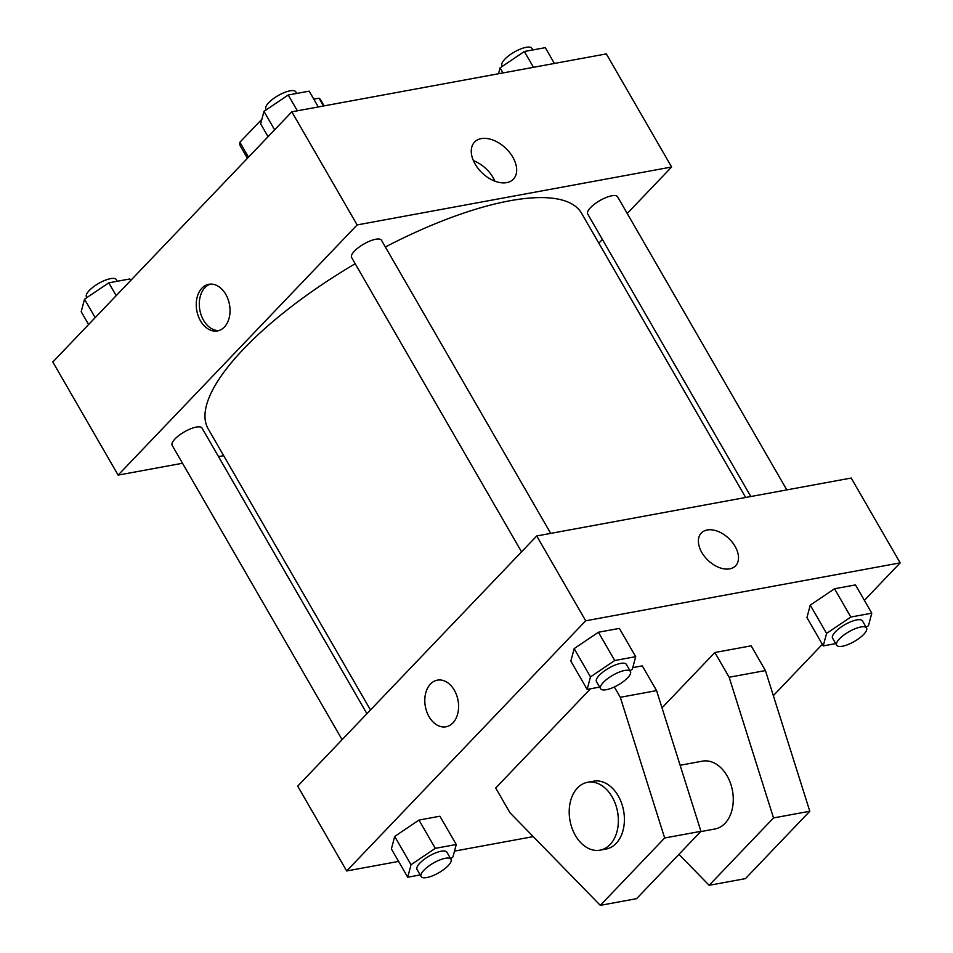 <?xml version="1.0" encoding="UTF-8"?>
<svg xmlns="http://www.w3.org/2000/svg" width="953" height="953" viewBox="0 0 953 953"><rect width="100%" height="100%" fill="white"/><g stroke="black" fill="none" stroke-linecap="round" stroke-linejoin="round"><path stroke-width="1.43" d="M313.811 99.16L319.029 98.195A46.328 14.938 150 0 1 320.708 99.958L324.127 105.878M248.507 157.174L239.894 142.247A46.328 14.938 150 0 0 240.478 146.285L247.423 158.305M239.894 142.247L261.884 119.232M323.52 105.986L319.029 98.195M182.499 463.253L118.124 475.106L52.82 361.997L291.832 111.823L606.322 53.892L671.627 167.001L627.229 213.472M223.657 455.665L218.499 456.618M355.195 263.719A215.581 69.509 150 0 0 243.682 348.905A215.581 69.509 150 0 0 208.171 428.838L370.479 709.973M745.663 497.478L581.568 213.258A215.581 69.509 150 0 0 385.369 246.994M602.403 239.453L598.841 243.182M118.124 475.106L357.137 224.932L671.627 167.001M786.821 489.902L617.58 196.771A17.249 5.563 150 0 0 606.156 197.497A17.249 5.563 150 0 0 590.55 207.623A17.249 5.563 150 0 0 587.715 214.02L750.821 496.525M366.929 713.69L202.036 428.088A17.249 5.563 150 0 0 190.6 428.814A17.249 5.563 150 0 0 175.007 438.94A17.249 5.563 150 0 0 172.159 445.337L342.103 739.671M521.541 551.847L351.609 257.513A17.249 5.563 -30 0 1 363.76 244.063A17.249 5.563 -30 0 1 381.474 240.263L550.715 533.394M357.137 224.932L291.832 111.823M475.142 164.083A26.851 17.083 -136.3 0 1 474.558 142.068A26.851 17.083 -136.3 0 1 505.769 148.275A26.851 17.083 -136.3 0 1 513.393 179.164A26.851 17.083 -136.3 0 1 475.142 164.083M224.372 327.046A23.718 16.63 79.6 0 1 217.439 330.929A23.718 16.63 79.6 0 1 196.794 310.618A23.718 16.63 79.6 0 1 208.85 284.28A23.718 16.63 79.6 0 1 228.041 299.254A23.718 16.63 79.6 0 1 224.372 327.046M218.94 330.548A23.718 16.63 79.6 0 1 199.844 310.059A23.718 16.63 79.6 0 1 210.387 284.101M473.391 160.616A26.851 17.083 -136.3 0 1 494.917 181.177M398.592 861.417L346.678 870.971L297.705 786.142L536.718 535.967L851.196 478.037L900.18 562.866L864.383 600.342M533.251 836.615L454.486 851.112M822.356 644.323L773.348 695.63M729.676 568.858A23.718 15.081 -136.3 0 1 704.601 556.564A23.718 15.081 -136.3 0 1 701.301 533.037A23.718 15.081 -136.3 0 1 728.866 538.516A23.718 15.081 -136.3 0 1 735.597 565.796A23.718 15.081 -136.3 0 1 729.676 568.858M346.678 870.971L585.69 620.796L536.718 535.967M585.69 620.796L900.18 562.866M735.597 565.796A23.718 15.081 43.7 0 0 728.866 538.516A23.718 15.081 43.7 0 0 701.301 533.037M429.053 716.704A23.718 16.63 79.6 0 1 437.403 680.144A23.718 16.63 79.6 0 1 458.048 700.455A23.718 16.63 79.6 0 1 445.992 726.794A23.718 16.63 79.6 0 1 429.053 716.704M437.403 680.144A23.718 16.63 -100.4 0 0 429.064 716.704A23.718 16.63 -100.4 0 0 445.992 726.794M810.253 605.119L834.518 588.763L855.472 584.904L834.518 588.763L810.253 605.119L806.941 617.627L810.253 605.119L826.573 633.4L850.838 617.032L871.792 613.172L868.481 625.68L866.134 627.265M574.147 648.612L598.413 632.244L619.367 628.396L598.413 632.244L574.147 648.612L570.835 661.12L574.147 648.612L590.479 676.892L614.733 660.524L635.687 656.665L632.375 669.173L630.028 670.757M394.709 836.436L418.963 820.08L439.917 816.221L418.963 820.08L394.709 836.436L391.385 848.944L394.709 836.436L411.029 864.716L435.295 848.349L456.249 844.489L452.925 856.997L450.578 858.582M662.013 707.829L714.869 652.507L751.155 645.824L765.438 670.567L809.8 811.253L745.449 878.618L709.163 885.301L773.514 817.936L729.152 677.249L714.869 652.507M614.34 686.982L620.296 697.298L664.658 837.997L600.307 905.35L509.986 812.766L495.703 788.024L590.515 688.769M600.307 905.35L636.592 898.667L700.943 831.314L656.581 690.615L642.298 665.873L632.78 667.624M700.646 831.624L714.941 828.991A34.499 24.182 -100.4 0 0 732.476 790.692A34.499 24.182 -100.4 0 0 702.444 761.149L680.12 765.259M678.953 854.329L709.163 885.301M587.536 782.306L593.588 781.198A34.499 24.182 79.6 0 1 623.607 810.741A34.499 24.182 79.6 0 1 606.084 849.04L600.033 850.159A34.499 24.182 79.6 0 1 575.398 835.483A34.499 24.182 79.6 0 1 587.536 782.306A34.499 24.182 79.6 0 1 617.568 811.849A34.499 24.182 79.6 0 1 600.033 850.159M809.8 811.253L773.514 817.936M700.943 831.314L664.658 837.997M765.438 670.567L729.152 677.249M656.581 690.615L620.296 697.298M268.067 136.708L260.657 123.866L263.969 111.358L288.235 95.002L309.177 91.143L318.302 106.95M274.631 129.834L263.969 111.358M297.36 110.81L288.235 95.002M296.705 93.442L295.775 91.81A17.249 5.563 150 0 0 284.339 92.536A17.249 5.563 150 0 0 268.734 102.662A17.249 5.563 150 0 0 265.899 109.059L266.316 109.774M498.514 73.75L500.075 67.877L524.341 51.51L545.283 47.65L554.408 63.458M502.993 72.928L500.075 67.877M533.466 67.318L524.341 51.51M532.81 49.949L531.881 48.317A17.249 5.563 150 0 0 520.445 49.044A17.249 5.563 150 0 0 504.84 59.169A17.249 5.563 150 0 0 502.005 65.566L502.422 66.293M88.617 324.532L81.208 311.691L84.519 299.194L108.785 282.827L129.739 278.967L130.644 280.539M95.181 317.659L84.519 299.194M116.195 295.668L108.785 282.827M117.267 281.266L116.326 279.634A17.249 5.563 150 0 0 104.901 280.361A17.249 5.563 150 0 0 89.296 290.486A17.249 5.563 150 0 0 86.449 296.883L86.866 297.61M599.628 687.101L587.155 689.388L590.479 676.892M630.445 671.472L626.359 664.408A17.249 5.563 150 0 0 614.935 665.134A17.249 5.563 150 0 0 599.33 675.26A17.249 5.563 150 0 0 596.483 681.657L600.569 688.721A17.249 5.563 150 0 0 618.283 684.909A17.249 5.563 150 0 0 630.445 671.472A17.249 5.563 150 0 0 619.009 672.199A17.249 5.563 150 0 0 603.404 682.324A17.249 5.563 150 0 0 600.569 688.721M587.155 689.388L570.835 661.12M614.733 660.524L598.413 632.244M635.687 656.665L619.367 628.396M835.733 643.609L823.261 645.908L826.573 633.4M866.551 627.991L862.465 620.915A17.249 5.563 150 0 0 851.041 621.642A17.249 5.563 150 0 0 835.436 631.768A17.249 5.563 150 0 0 832.588 638.165L836.674 645.229A17.249 5.563 150 0 0 854.388 641.429A17.249 5.563 150 0 0 866.551 627.991A17.249 5.563 150 0 0 855.115 628.718A17.249 5.563 150 0 0 839.51 638.832A17.249 5.563 150 0 0 836.674 645.229M823.261 645.908L806.941 617.627M850.838 617.032L834.518 588.763M871.792 613.172L855.472 584.904M420.19 874.925L407.717 877.225L411.029 864.716M450.995 859.308L446.909 852.232A17.249 5.563 150 0 0 435.485 852.959A17.249 5.563 150 0 0 419.88 863.084A17.249 5.563 150 0 0 417.045 869.481L421.119 876.546A17.249 5.563 150 0 0 438.845 872.745A17.249 5.563 150 0 0 450.995 859.308A17.249 5.563 150 0 0 439.571 860.035A17.249 5.563 150 0 0 423.966 870.16A17.249 5.563 150 0 0 421.119 876.546M407.717 877.225L391.385 848.944M435.295 848.349L418.963 820.08M456.249 844.489L439.917 816.221"/></g></svg>
